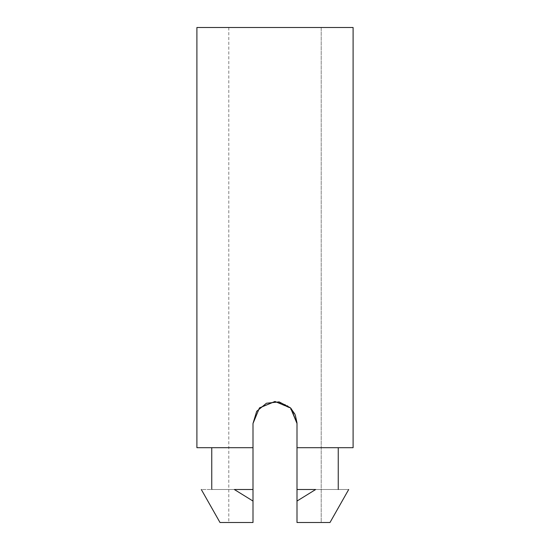 <?xml version="1.0" encoding="UTF-8"?>
<svg xmlns="http://www.w3.org/2000/svg" width="550" height="550" viewBox="0 0 550 550"><rect width="100%" height="100%" fill="white"/><g stroke="black" fill="none" stroke-linecap="round" stroke-linejoin="round"><path stroke-width="0.41" stroke-dasharray="2.75 2.06" d="M259.387 407.997L253 423.5L253 447.7L196.9 447.7L253 447.7L211.75 447.7L253 447.7L253 489.5L211.75 489.5L234.321 489.5C190.877 489.5 190.877 489.5 234.321 489.5L253 501.05L253 522.5L228.8 522.5L253 522.5L228.8 522.5L253 522.5L253 423.5L253 522.5L253 423.5L256.754 411.214L266.523 403.198L279.393 401.947L290.627 408.011M253 423.5L259.435 407.956L274.966 401.5L290.558 407.949L297 423.5L297 522.5L321.2 522.5L321.2 27.5L228.8 27.5L321.2 27.5L321.2 522.5L297 522.5L297 423.5L297 447.7L353.1 447.7L297 447.7L338.25 447.7L297 447.7L297 423.5L297 522.5L297 423.5L290.551 407.935L274.979 401.5L259.442 407.942L253 423.5L253 522.5L220 522.5L253 522.5L253 447.7L196.9 447.7L253 447.7L253 423.5L259.538 407.853M295.295 415.016L287.217 405.206L274.856 401.5L291.184 408.595M294.965 414.26L295.309 415.044M196.9 27.5L353.1 27.5L196.9 27.5M315.679 489.5L338.25 489.5L297 489.5L297 501.05L315.679 489.5C359.123 489.5 359.123 489.5 315.679 489.5L297 501.05L297 522.5L297 489.5L338.25 489.5L297 489.5L338.25 489.5L297 489.5L297 447.7L297 489.5L315.679 489.5M330 522.5L297 522.5L330 522.5M321.2 27.5L228.8 27.5L321.2 27.5M297 447.7L338.25 447.7L297 447.7M253 522.5L228.8 522.5L253 522.5M297 522.5L321.2 522.5L297 522.5M253 501.05L234.321 489.5L253 489.5L253 501.05M228.8 27.5L228.8 522.5"/><path stroke-width="0.82" d="M211.75 489.5L211.75 447.7L211.75 489.5M353.1 447.7L297 447.7L353.1 447.7L353.1 27.5L196.9 27.5L353.1 27.5L353.1 447.7M296.993 422.874L295.295 415.016M259.538 407.853L274.856 401.5L259.387 407.997M290.627 408.011L294.965 414.26M295.309 415.044L297 423.5L297 447.7L297 423.5L290.558 407.942L275.021 401.5L259.449 407.935L253 423.5L259.449 407.935L275.021 401.5L290.558 407.942L297 423.5L290.682 408.072M253 447.7L196.9 447.7L253 447.7L253 423.5L253 522.5L253 501.05L234.321 489.5L253 489.5L253 447.7M297 522.5L297 447.7L297 489.5L315.679 489.5C359.123 489.5 359.123 489.5 315.679 489.5L297 501.05L297 522.5L330 522.5L297 522.5M234.321 489.5C190.877 489.5 190.877 489.5 234.321 489.5L253 501.05L253 489.5L234.321 489.5M220 522.5L253 522.5L220 522.5L201.3 489.5M297 501.05L315.679 489.5L297 489.5L297 501.05M253 423.5L256.692 411.304L266.441 403.232L279.111 401.892L290.386 407.777M291.184 408.595L297 423.5M196.9 27.5L196.9 447.7M348.7 489.5L330 522.5M338.25 447.7L338.25 489.5"/></g></svg>
